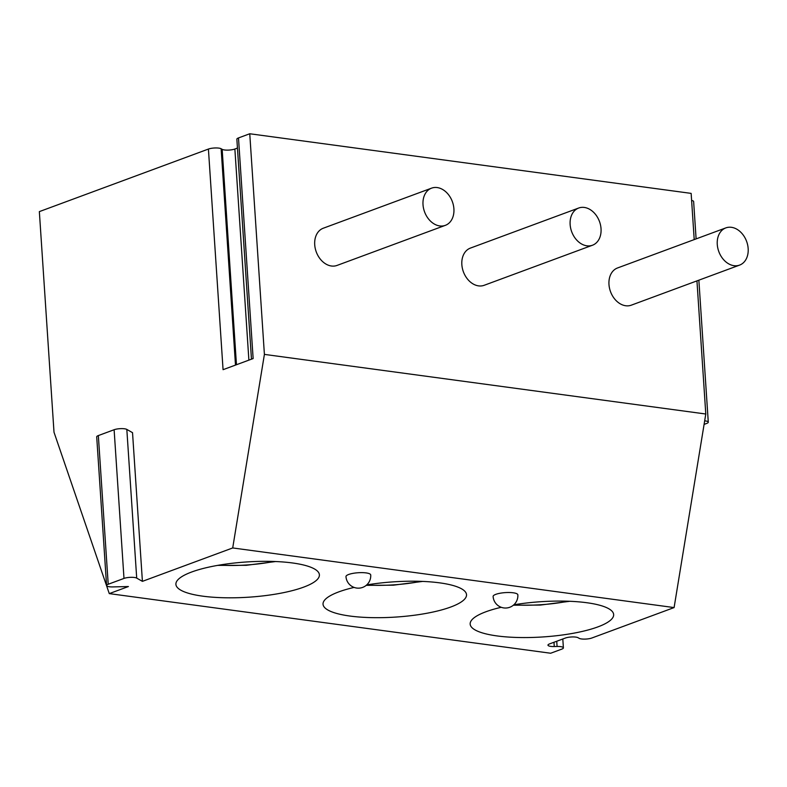 <?xml version="1.0" encoding="UTF-8"?>
<svg xmlns="http://www.w3.org/2000/svg" width="787" height="787" viewBox="0 0 787 787"><rect width="100%" height="100%" fill="white"/><g stroke="black" fill="none" stroke-linecap="round" stroke-linejoin="round"><path stroke-width="1.18" d="M696.948 280.88L705.791 414.011L674.095 607.574L591.834 638.011A7.437 1.83 176.2 0 1 579.124 638.316L578.091 637.726A7.437 1.83 176.2 0 0 565.381 638.041L549.601 643.884A7.437 1.83 176.2 0 0 547.968 645.153A7.437 1.83 176.2 0 0 554.264 646.54L557.088 646.471L556.743 641.238M251.466 359.177L236.857 139.201A7.437 1.83 -3.8 0 1 238.491 137.932L249.754 133.76L691.143 193.386L694.213 239.602M562.803 638.995L563.394 647.858A7.437 1.83 176.2 0 1 561.761 649.137L550.664 653.24L109.275 593.614L54.008 432.24L39.35 211.614L208.417 149.058A7.437 1.83 -3.8 0 1 221.127 148.743L235.49 365.089M563.394 647.858A7.437 1.83 176.2 0 0 557.088 646.471M106.579 585.538L96.703 436.844A7.437 1.83 -3.8 0 1 98.336 435.575L108.213 584.259A7.437 1.83 -3.8 0 0 106.579 585.538A7.437 1.83 -3.8 0 0 112.875 586.915L128.409 586.541L109.275 593.614M108.213 584.259L123.992 578.415A7.437 1.83 -3.8 0 1 136.702 578.111L142.408 581.357L232.706 547.949L674.095 607.574M202.79 596.172A71.902 17.648 -3.8 0 1 175.904 584.338A71.902 17.648 -3.8 0 1 216.071 565.666A71.902 17.648 -3.8 0 1 292.518 562.971A71.902 17.648 -3.8 0 1 319.394 574.805A71.902 17.648 -3.8 0 1 279.237 593.487A71.902 17.648 -3.8 0 1 202.79 596.172M366.703 584.928A71.902 17.648 -3.8 0 1 439.648 582.852A71.902 17.648 -3.8 0 1 466.524 594.687A71.902 17.648 -3.8 0 1 426.367 613.358A71.902 17.648 -3.8 0 1 349.92 616.044A71.902 17.648 -3.8 0 1 323.034 604.209A71.902 17.648 -3.8 0 1 354.101 587.417M513.832 604.8A71.902 17.648 -3.8 0 1 586.777 602.724A71.902 17.648 -3.8 0 1 613.653 614.558A71.902 17.648 -3.8 0 1 573.497 633.23A71.902 17.648 -3.8 0 1 497.04 635.926A71.902 17.648 -3.8 0 1 470.164 624.091A71.902 17.648 -3.8 0 1 501.23 607.298M345.975 576.596A12.395 3.04 -3.8 0 1 352.901 573.379A12.395 3.04 -3.8 0 1 366.083 572.906A12.395 3.04 -3.8 0 1 370.716 574.953A12.395 12.395 0 0 1 356.688 588.056A12.395 12.395 0 0 1 345.975 576.596M493.105 596.467A12.395 3.04 -3.8 0 1 500.03 593.25A12.395 3.04 -3.8 0 1 513.213 592.788A12.395 3.04 -3.8 0 1 517.846 594.824A12.395 12.395 0 0 1 503.818 607.928A12.395 12.395 0 0 1 493.105 596.467M237.448 148.064L234.87 149.018A7.437 1.83 -3.8 0 1 222.16 149.333L221.127 148.743M691.606 200.439A7.437 1.83 -3.8 0 1 693.632 201.541L696.111 238.894M238.491 137.932L253.139 358.557L223.065 369.683L208.417 149.058M249.754 133.76L264.402 354.396L232.706 547.949M98.336 435.575L114.115 429.732A7.437 1.83 -3.8 0 1 126.825 429.417L132.531 432.673L142.408 581.357M705.791 414.011L264.402 354.396M431.571 188.152L323.28 228.22A19.832 14.805 69.7 0 0 315.233 248.377A19.832 14.805 69.7 0 0 331.435 266.006A19.832 14.805 69.7 0 0 337.043 265.426L445.344 225.348A19.832 14.805 69.7 0 0 453.391 205.2A19.832 14.805 69.7 0 0 437.188 187.562A19.832 14.805 -110.3 0 0 431.571 188.152A19.832 14.805 -110.3 0 0 423.524 208.299A19.832 14.805 -110.3 0 0 439.736 225.938A19.832 14.805 69.7 0 0 445.344 225.348M578.701 208.024L470.41 248.092A19.832 14.805 69.7 0 0 462.363 268.249A19.832 14.805 69.7 0 0 478.565 285.878A19.832 14.805 69.7 0 0 484.172 285.297L592.473 245.229A19.832 14.805 69.7 0 0 600.52 225.072A19.832 14.805 69.7 0 0 584.318 207.443A19.832 14.805 -110.3 0 0 578.701 208.024A19.832 14.805 -110.3 0 0 570.654 228.181A19.832 14.805 -110.3 0 0 586.866 245.81A19.832 14.805 69.7 0 0 592.473 245.229M725.83 227.896L617.539 267.964A19.832 14.805 69.7 0 0 609.492 288.121A19.832 14.805 69.7 0 0 625.695 305.75A19.832 14.805 69.7 0 0 631.302 305.169L739.603 265.101A19.832 14.805 69.7 0 0 747.65 244.944A19.832 14.805 69.7 0 0 731.448 227.315A19.832 14.805 -110.3 0 0 725.83 227.896A19.832 14.805 -110.3 0 0 717.783 248.053A19.832 14.805 -110.3 0 0 733.996 265.681A19.832 14.805 69.7 0 0 739.603 265.101M704.67 420.858A7.437 1.83 -3.8 0 1 708.28 422.176A7.437 1.83 -3.8 0 1 706.657 423.445L704.09 424.4M554.264 646.54L553.979 642.261M222.16 149.333L236.464 364.725M234.87 149.018L248.889 360.131M126.825 429.417L136.702 578.111M114.115 429.732L123.992 578.415M219.239 565.105A57.913 14.215 176.2 0 0 273.896 561.475M366.624 584.997A57.913 14.215 176.2 0 0 421.025 581.347M513.754 604.869A57.913 14.215 176.2 0 0 568.155 601.229M708.28 422.176L698.856 280.172M217.615 565.391L246.242 565.312L275.548 561.544M366.211 585.351L393.372 585.184L422.678 581.416M513.34 605.233L540.502 605.055L569.808 601.288"/></g></svg>
